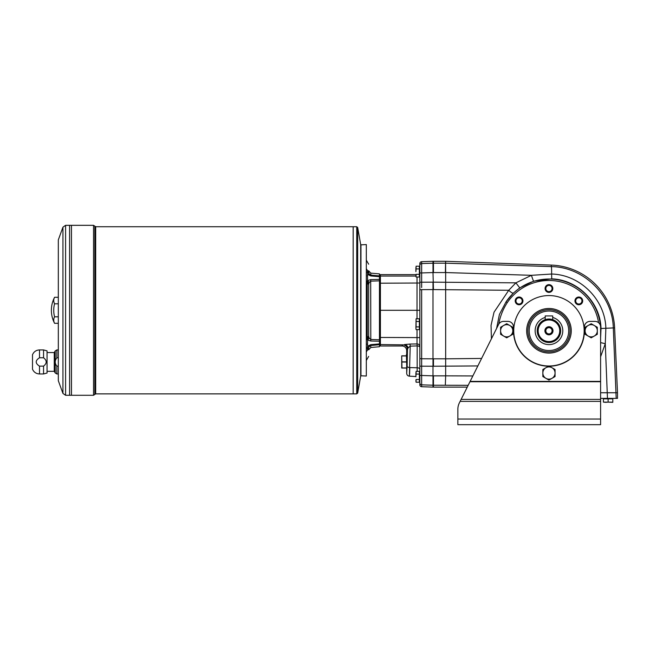 <?xml version="1.0" encoding="UTF-8"?>
<svg xmlns="http://www.w3.org/2000/svg" width="650" height="650" viewBox="0 0 650 650"><rect width="100%" height="100%" fill="white"/><g stroke="black" fill="none" stroke-linecap="round" stroke-linejoin="round"><path stroke-width="0.97" d="M43.55 357.768L43.55 349.928L39.504 349.928L39.504 357.768L43.55 357.768C47.06 360.555 47.06 363.342 43.55 366.129L39.504 366.129C35.141 363.334 35.141 360.547 39.504 357.768M58.321 357.768L56.859 357.768L56.859 349.928L58.321 349.928M43.55 349.928L47.052 350.87L47.052 373.027L43.55 373.969L43.55 366.129M432.989 387.116L433.452 387.116L433.452 385.223L432.989 385.214L432.989 387.116L421.655 386.717A1.877 1.877 90 0 1 419.843 384.841L419.843 382.972L419.843 384.841M491.424 338.788L491.043 325.366L494.024 312.211L508.739 290.274L433.452 289.583L432.989 272.561L445.664 272.569L445.664 375.846L433.452 375.846L433.452 385.223L468.163 385.304M445.396 272.561L445.559 263.185L433.452 263.185L433.452 272.561M419.843 265.436L419.843 263.567A1.877 1.877 90 0 1 421.655 261.682L421.655 263.559L433.452 263.185L433.452 261.292L432.989 261.292L432.989 272.561L421.655 272.935L421.655 263.559A1.877 1.877 180 0 0 419.843 265.436L419.843 348.205M600.6 337.74L601.023 328.502C600.421 302.486 577.793 279.646 551.753 278.858L533.674 281.149A6.102 0.406 72.8 0 1 531.448 275.316L445.664 272.545L445.599 261.292L433.452 261.292M608.108 402.131L612.804 402.326L612.804 398.856L603.411 398.856L603.411 402.131L605.759 402.326L608.108 402.131L608.108 398.856M603.411 402.131L612.804 402.131M603.931 398.759L612.381 398.856L603.834 398.856M419.843 272.935L421.655 272.935L421.655 282.222L432.989 282.165L432.989 366.234L421.655 366.186L421.655 363.935M533.674 281.149L519.748 287.885L513.354 293.085A6.102 1.446 46.1 0 1 508.739 290.274L515.889 282.839L531.448 275.316L551.622 274.032C580.231 274.682 605.199 299.715 605.865 328.274L605.28 343.72L600.6 342.599M551.753 278.858L551.622 274.032A9.393 0.658 91.8 0 0 551.257 266.598C583.789 266.979 612.544 295.271 613.308 327.917L614.616 327.86A65.731 65.731 0 0 0 551.314 265.086L445.599 261.292M600.6 392.746L617.5 392.746L614.616 327.86M600.6 333.962A51.74 51.74 0 0 0 600.6 327.584M600.454 325.739A51.74 51.74 0 0 0 506.049 301.852L507.252 302.664A50.286 50.286 0 0 1 598.585 322.709M507.252 302.664C502.929 309.327 500.094 316.485 498.761 324.147M496.6 328.437L499.395 314.47L506.049 301.852L513.354 293.085M521.284 303.103A3.12 3.12 0 0 0 521.284 298.691A3.12 3.12 0 0 0 516.864 298.691A3.12 3.12 0 0 0 516.864 303.103A3.12 3.12 0 0 0 521.284 303.103M521.812 298.155A3.876 3.876 0 0 1 520.073 304.639A3.876 3.876 0 0 1 515.336 299.894A3.876 3.876 0 0 1 521.812 298.155M576.623 303.103A3.12 3.12 0 0 0 581.035 303.103A3.12 3.12 0 0 0 581.035 298.691A3.12 3.12 0 0 0 576.623 298.691A3.12 3.12 0 0 0 576.623 303.103M581.571 303.631A3.876 3.876 0 0 1 575.087 301.901A3.876 3.876 0 0 1 579.832 297.156A3.876 3.876 0 0 1 581.571 303.631M548.949 291.639A3.12 3.12 0 0 0 552.069 288.519A3.12 3.12 0 0 0 548.949 285.399A3.12 3.12 0 0 0 545.829 288.519A3.12 3.12 0 0 0 548.949 291.639M552.825 288.519A3.876 3.876 0 0 1 547.016 291.874A3.876 3.876 0 0 1 547.016 285.163A3.876 3.876 0 0 1 552.825 288.519M433.452 282.165L515.889 282.839L519.748 287.885M548.941 365.991A35.214 35.214 0 0 1 513.744 330.769A35.214 35.214 0 0 1 548.949 295.563A35.214 35.214 0 0 1 584.163 330.769A35.214 35.214 0 0 1 548.966 365.991L552.004 367.746A6.102 6.102 0 0 1 552.004 378.316A6.102 6.102 0 0 1 542.847 373.027A6.102 6.102 0 0 1 552.004 367.746L555.059 369.509L555.059 376.553L548.949 380.079L542.847 376.553L542.847 369.509L548.949 365.983M367.453 273.869L367.567 274.357L369.249 274.129L370.809 275.096L379.462 275.892L379.462 276.697L370.687 275.941L370.809 275.096L379.462 275.892L379.462 273.877L370.809 273.122L368.664 270.782M360.685 375.757L366.316 376.033L366.316 244.571L360.685 244.855M379.462 339.755L379.462 341.226L370.687 340.998L370.809 339.487L379.462 339.755L379.462 280.849L370.809 281.125L369.249 282.392L368.664 284.286L368.664 336.326L369.249 338.219L370.809 339.487L370.687 279.614L379.462 279.378L379.462 280.849M370.687 275.941L367.567 274.357L367.494 270.449C367.494 259.569 367.494 259.569 367.494 270.449L368.664 272.131C368.664 261.617 368.664 261.617 368.664 272.131L369.249 274.129L368.664 272.334A2.348 1.422 -0 0 0 367.421 271.074M367.356 276.088L367.445 275.34M370.809 273.122L370.809 275.096L370.411 275.015M367.567 274.357L367.567 280.646L370.687 279.614M379.462 276.697L379.462 279.378M370.687 344.662L379.462 343.907L379.462 344.711L370.809 345.516L369.249 346.474L367.494 350.163L367.567 346.255L370.687 344.662L370.809 347.49L368.664 349.83M370.687 340.998L367.567 339.966L367.567 346.255L369.249 346.474M379.462 341.226L379.462 343.907M369.249 338.219L367.567 339.966L367.258 338.951L367.258 281.653L367.567 280.646L369.249 282.392M367.356 344.516L367.291 344.004M370.809 347.49L379.462 346.734L379.462 344.711M360.961 376.033L360.961 244.571M62.944 393.429L62.944 227.175L58.321 239.882L58.321 380.729L62.944 393.429L65.593 395.281L93.535 395.281L95.688 393.876L353.169 393.876L353.169 226.736L356.744 226.736L357.671 227.508L357.671 393.104L356.744 393.876L353.178 393.876L353.178 226.736M367.494 350.163C367.494 361.043 367.494 361.043 367.494 350.163L366.316 351.845M367.412 349.529A2.348 1.414 -0 0 0 368.664 348.278M367.396 347.059L367.258 348.034L368.745 347.571M367.421 337.976A2.348 1.869 -0 0 0 368.664 336.326M367.412 282.636A2.348 1.877 -0 0 1 368.664 284.286M419.843 324.204L419.843 320.117L419.843 328.283L419.372 328.477M417.024 329.623L417.024 343.931L409.979 344.069L410.223 346.133L417.17 345.906L417.024 343.931A2.819 2.576 180 0 1 419.843 346.507L419.843 347.165M409.598 374.189L409.801 367.583L417.17 367.77L417.17 345.906A2.819 1.397 180 0 1 419.843 347.295L419.843 382.972A1.877 1.877 180 0 0 421.655 384.841L421.655 375.473L419.843 375.473M409.979 344.069L404.422 344.565A4.696 3.892 -94.5 0 1 408.111 347.872L410.223 346.133L409.362 376.171C407.729 375.944 406.835 375.001 406.697 373.36L406.697 350.683A4.704 4.696 123.7 0 0 402.001 345.987L380.404 345.987A0.942 0.942 -90 0 1 379.462 345.044M419.843 358.264A1.877 0.496 180 0 0 421.655 358.759L421.655 366.186L419.843 366.186M419.843 282.222L421.655 282.222L421.655 287.519M409.435 375.993L409.524 375.277M417.024 277.038L417.024 310.302L379.462 310.302M380.404 345.987L380.404 344.565L402.773 344.841A4.696 4.688 -146.3 0 1 407.461 349.529L408.111 347.872M421.655 366.186L421.655 375.473L432.989 375.846L432.989 366.234L433.452 366.234L433.452 358.824L421.655 358.759L421.655 289.648A1.877 0.496 180 0 0 419.843 290.136M421.655 261.682L432.989 261.292M433.452 375.846L432.989 375.846L432.989 385.214L421.655 384.841L421.655 386.717M417.024 318.784L417.024 310.302L419.843 310.302M415.894 276.047L380.404 276.047L380.404 274.625A0.942 0.942 -90 0 0 379.462 275.559M357.671 393.104L360.685 376.033L360.685 244.571L357.671 227.508M58.321 366.129L56.859 366.129C54.689 363.374 54.689 360.588 56.859 357.768M39.504 349.928C36.189 350.09 33.857 351.691 32.5 354.721L32.5 369.184C33.857 372.198 36.197 373.799 39.504 373.969L39.504 366.129M56.859 366.129L56.859 373.969L55.234 373.027L55.234 350.87L56.859 349.928M58.321 303.802L54.567 303.802A25.821 12.911 0 0 1 54.567 297.294L58.321 297.294M54.567 303.802A25.821 25.821 0 0 0 54.567 316.81L58.321 316.81M54.567 316.81A25.821 12.911 180 0 0 54.567 323.318L58.321 323.318M65.593 395.281L65.593 225.322L69.591 225.322L69.599 395.281L69.591 225.322L93.535 225.322L93.535 395.281M71.459 395.281L71.459 225.322L71.468 395.273M54.567 297.294C52.463 301.373 51.399 305.711 51.383 310.302A28.169 28.169 0 0 0 54.567 323.318M47.052 371.337L54.259 371.337L54.259 352.56L55.234 350.87M54.259 371.337L55.234 373.027M527.881 330.777A21.068 21.068 0 0 1 548.949 309.701A21.068 21.068 0 0 1 570.026 330.777A21.068 21.068 0 0 1 548.949 351.845A21.068 21.068 0 0 1 527.881 330.777M549.689 319.061L548.949 319.036A11.741 11.741 0 0 1 559.114 336.643A11.741 11.741 0 0 1 538.785 336.643A11.741 11.741 0 0 1 548.949 319.036L546.293 319.345M547.511 319.126L548.21 319.061M550.42 319.126L551.013 319.223M551.054 319.223L551.606 319.345M552.711 317.444A13.853 13.853 0 0 1 550.217 344.565A13.853 13.853 0 0 1 545.196 317.444M548.949 326.714A4.062 4.062 0 0 1 552.467 332.808A4.062 4.062 0 0 1 545.439 332.808A4.062 4.062 0 0 1 548.949 326.714M548.949 319.979A10.798 10.798 0 0 1 558.301 336.172A10.798 10.798 0 0 1 539.597 336.172A10.798 10.798 0 0 1 548.949 319.979M548.949 327.657A3.12 3.12 0 0 1 551.655 332.337A3.12 3.12 0 0 1 546.252 332.337A3.12 3.12 0 0 1 548.949 327.657M552.711 319.654L552.711 315.941L545.196 315.941L545.196 319.654M509.746 336.058A6.102 6.102 0 0 1 500.598 330.777A6.102 6.102 0 0 1 509.746 325.488A6.102 6.102 0 0 1 509.746 336.058L506.699 337.821L500.598 334.295L500.598 327.251L506.699 323.724L512.801 327.251L512.801 334.295L509.746 336.058M594.262 336.058A6.102 6.102 0 0 1 585.106 330.777A6.102 6.102 0 0 1 594.262 325.488A6.102 6.102 0 0 1 594.262 336.058L591.207 337.821L585.106 334.295L585.106 327.251L591.207 323.724L597.309 327.251L597.309 334.295L594.262 336.058M460.135 401.367L459.355 402.919A14.089 14.089 0 0 0 457.868 409.224L457.868 424.677L600.6 424.677L600.6 401.367L460.135 401.367L470.121 381.396L600.6 381.396L600.6 327.015A5.631 5.631 0 0 0 594.961 321.384L590.038 321.384A5.631 5.631 0 0 0 584.399 327.015L584.399 330.777A35.449 35.449 0 0 1 549.364 366.218M548.543 366.218A35.449 35.449 0 0 1 513.508 330.777L513.508 327.015A5.631 5.631 0 0 0 507.869 321.384L503.604 321.384A5.631 5.631 0 0 0 498.566 324.496L470.121 381.396M461.118 399.392L600.6 399.392L600.6 401.367M600.6 399.392L600.6 381.396M600.6 419.039L457.868 419.039L457.868 409.224M433.452 387.116L467.261 387.116M445.664 375.846L445.331 385.223M526.654 330.777A22.303 22.303 0 0 1 560.105 311.464A22.303 22.303 0 0 1 560.105 350.09A22.303 22.303 0 0 1 526.654 330.777M617.5 392.746L617.5 398.385L600.6 398.385M419.372 379.494L416.089 379.494L415.894 380.851L416.089 382.208L419.372 382.208L419.372 371.361L416.089 371.361L416.089 374.075L419.372 374.075M416.089 379.494L416.024 381.94M415.894 372.718L415.894 376.789L416.089 374.075M419.372 274.324L416.089 274.324L415.894 275.681L416.089 277.038L419.372 277.038L419.372 266.199L416.089 266.199L416.089 268.905L419.372 268.905M416.089 274.324L416.024 276.77M415.894 267.548L415.894 271.619L416.089 268.905M419.372 326.909L416.089 326.909L415.894 328.266L416.089 329.623L415.894 328.266L416.089 329.623L419.372 329.623L419.372 318.784L416.089 318.784L416.089 321.49L419.372 321.49M416.089 326.909L416.089 321.49M416.089 318.784L415.894 328.266M406.884 368.469L406.884 355.428M406.412 368.054L401.716 368.054L401.716 355.842L401.952 367.957L406.412 367.957M401.952 355.842L406.412 355.842L401.952 355.842M406.811 369.704L406.412 354.599L406.884 354.128M380.404 274.625L415.894 274.625M433.452 289.583L421.655 289.648M433.452 358.824L445.664 358.816M445.673 263.185L551.257 266.598L551.314 265.086M616.192 398.385L613.308 327.917L601.023 328.502M600.6 356.769L605.28 343.72L607.466 398.385M477.856 365.926L433.452 366.234M472.843 375.944L445.664 375.838M445.664 358.824L481.601 358.434M366.316 271.928L368.745 273.041M366.316 268.767L367.494 270.449M95.688 393.876L95.688 226.736L93.535 225.322M94.827 394.436L94.827 226.168M366.316 348.684L367.258 348.034M366.316 340.113L368.745 337.098M366.316 338.414L368.664 336.131M366.316 282.197L368.664 284.473M366.316 280.491L368.745 283.514M402.773 344.841L402.001 345.987M419.843 369.168A2.819 1.397 180 0 0 417.17 367.77L417.17 371.361M419.843 337.602L380.404 337.456L380.404 344.565A0.942 0.934 180 0 1 379.462 343.623M419.843 283.01L379.462 283.205M379.462 337.407L380.404 337.456L380.404 276.047A0.942 0.934 180 0 0 379.462 276.981M409.801 367.583A2.819 1.397 -178.9 0 1 407.127 366.186L406.697 373.36M406.697 350.683L407.461 349.529L407.127 366.186M356.744 226.736L356.744 393.876M548.949 311.033A19.744 19.744 0 0 1 566.053 340.649A19.744 19.744 0 0 1 531.854 340.649A19.744 19.744 0 0 1 548.949 311.033M600.6 381.729L469.95 381.729M419.461 380.965L419.461 372.604L419.372 381.062M419.461 275.795L419.461 267.442L419.372 275.892M419.746 328.38L419.746 320.019L419.461 328.38M401.952 362.042L406.412 362.042M401.952 361.855L406.412 361.855M401.952 355.94L406.412 355.94M39.504 373.969L43.55 373.969M368.664 264.217L366.316 260.146M368.664 356.395L366.316 360.457M409.362 376.171L415.894 376.521M56.859 373.969L58.321 373.969M95.688 226.736L353.169 226.736M47.052 352.56L54.259 352.56M65.593 225.322L62.944 227.175M366.787 289.851L366.316 289.38M366.787 330.761L366.316 331.232L366.787 330.761"/></g></svg>
